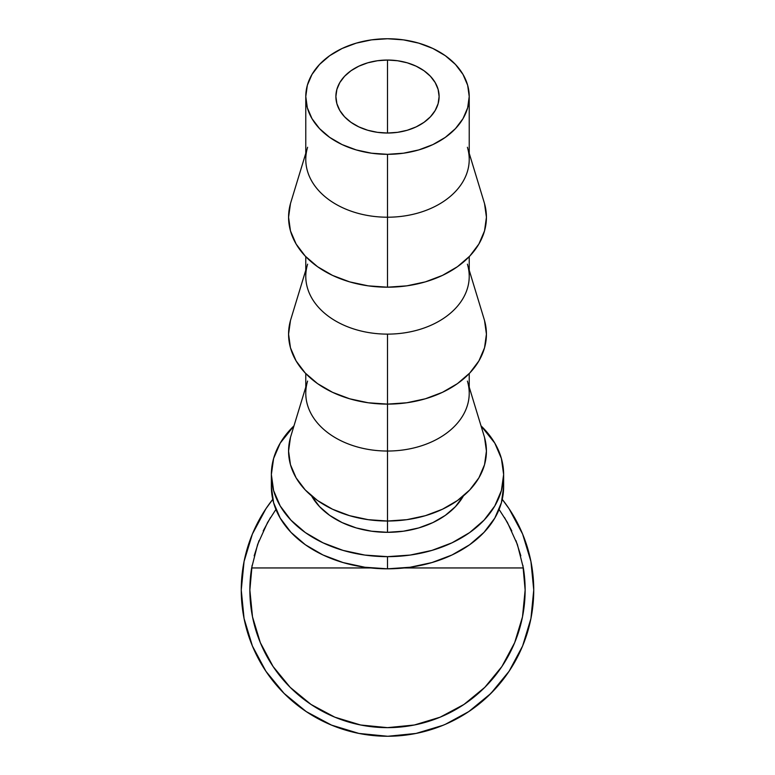 <?xml version="1.0" encoding="UTF-8"?>
<svg xmlns="http://www.w3.org/2000/svg" width="775" height="775" viewBox="0 0 775 775"><rect width="100%" height="100%" fill="white"/><g stroke="black" fill="none" stroke-linecap="round" stroke-linejoin="round"><path stroke-width="1.16" d="M387.5 133.029A51.615 36.493 180 0 1 335.885 96.536A51.615 36.493 180 0 1 387.5 60.043L387.5 133.029L377.435 132.331L367.747 130.258L358.825 126.877L351.007 122.343L344.584 116.812L339.818 110.505L336.883 103.656L335.885 96.536L336.883 89.416L339.818 82.567L344.584 76.26L351.007 70.728L358.825 66.195L367.747 62.814L377.435 60.741L387.5 60.043L397.565 60.741L407.253 62.814L416.175 66.195L423.993 70.728L430.416 76.26L435.182 82.567L438.117 89.416L439.115 96.536L438.117 103.656L435.182 110.505L430.416 116.812L423.993 122.343L416.175 126.877L407.253 130.258L397.565 132.331L387.5 133.029L387.5 60.043A51.615 36.493 180 0 1 439.115 96.536A51.615 36.493 180 0 1 387.5 133.029M522.912 565.392L525.14 590.007A137.64 137.64 0 0 0 523.357 567.949L404.356 567.949L523.357 567.949L517.38 544.467L507.392 522.408L499.09 509.437L507.392 522.408L517.38 544.467L523.357 567.949A137.64 137.64 0 0 1 387.5 727.648A137.64 137.64 0 0 1 251.642 567.949A137.64 137.64 0 0 0 249.86 590.007A137.64 137.64 0 0 1 251.642 567.949L257.62 544.467L267.608 522.408L275.91 509.437L267.608 522.408L257.62 544.467L251.642 567.949L370.644 567.949L251.642 567.949M502.248 499.352L509.097 508.768L502.248 499.352A146.243 146.243 0 0 1 387.5 736.25A146.243 146.243 0 0 1 241.257 590.007A146.243 146.243 0 0 0 242.149 606.06M285.219 694.536A146.243 146.243 0 0 0 294.403 702.789M298.656 706.17A146.243 146.243 0 0 0 301.339 708.176M301.359 708.185A146.243 146.243 0 0 0 343.228 729.391M343.257 729.401A146.243 146.243 0 0 0 346.357 730.341M354.049 732.375A146.243 146.243 0 0 0 363.126 734.206M382.385 736.163A146.243 146.243 0 0 0 384.817 736.221A146.243 146.243 0 0 0 388.372 736.25M425.863 731.125A146.243 146.243 0 0 0 434.717 728.413M469.195 711.305A146.243 146.243 0 0 0 479.26 703.874M481.459 702.072A146.243 146.243 0 0 0 481.546 701.995A146.243 146.243 0 0 0 483.28 700.513M489.567 694.739L493.578 690.67M491.863 692.453L490.478 693.848M441.682 725.846L443.804 724.974M444.414 724.722L442.225 725.623M386.89 736.25L387.8 736.25M387.878 736.25L386.783 736.25M244.212 619.254L243.999 618.179M252.214 645.546L254.21 650.177M244.154 618.934L243.65 616.338M252.398 645.992L244.067 618.537L241.257 590.007A146.243 146.243 0 0 1 272.752 499.352L265.903 508.768L272.752 499.352M252.379 645.943L254.006 649.721M243.621 616.173L244.445 620.358M503.634 486.7L501.396 502.723L494.789 518.126L484.055 532.318L469.621 544.767L452.019 554.977L431.937 562.563L410.159 567.242L387.5 568.811L364.841 567.242L343.063 562.563L322.981 554.977L305.379 544.767L290.945 532.318L280.211 518.126L273.604 502.723L271.366 486.7A116.134 82.121 0 0 0 387.5 568.811A116.134 82.121 0 0 0 503.634 486.7L503.634 474.532A116.134 82.121 180 0 1 387.5 556.653L387.5 568.811L387.5 556.653A116.134 82.121 180 0 1 271.366 474.532A116.134 82.121 180 0 1 293.987 425.843L280.211 443.106L273.604 458.509L271.366 474.532L273.604 490.556L280.211 505.959L290.945 520.151L305.379 532.599L322.981 542.81L343.063 550.395L364.841 555.074L387.5 556.653L410.159 555.074L431.937 550.395L452.019 542.81L469.621 532.599L484.055 520.151L494.789 505.959L501.396 490.556L503.634 474.532L501.396 458.509L494.789 443.106L481.013 425.843A116.134 82.121 180 0 1 503.634 474.532M467.393 147.269A81.724 57.786 180 0 1 387.5 217.213A81.724 57.786 0 0 0 469.224 159.427L469.224 96.536A81.724 57.786 180 0 1 387.5 154.322L387.5 287.196A98.929 69.953 0 0 0 484.21 202.527L469.224 153.276M305.776 153.276L290.79 202.527A98.929 69.953 0 0 0 387.5 287.196L387.5 154.322A81.724 57.786 180 0 1 305.776 96.536A81.724 57.786 180 0 1 387.5 38.75A81.724 57.786 180 0 1 469.224 96.536L467.654 85.26L463.004 74.419L455.448 64.432L445.286 55.674L432.905 48.486L418.771 43.148L403.446 39.864L387.5 38.75L371.554 39.864L356.229 43.148L342.095 48.486L329.714 55.674L319.552 64.432L311.996 74.419L307.346 85.26L305.776 96.536L307.346 107.812L311.996 118.653L319.552 128.64L329.714 137.398L342.095 144.586L356.229 149.924L371.554 153.208L387.5 154.322L403.446 153.208L418.771 149.924L432.905 144.586L445.286 137.398L455.448 128.64L463.004 118.653L467.654 107.812L469.224 96.536M467.393 264.178A81.724 57.786 180 0 1 387.5 334.122A81.724 57.786 0 0 0 469.224 276.336L469.224 256.67M484.53 320.511L486.429 334.161L484.53 347.81L478.892 360.927L469.757 373.017L457.453 383.625L442.457 392.324L425.359 398.786L406.798 402.767L387.5 404.114L387.5 451.031L387.5 334.122L387.5 404.114A98.929 69.953 0 0 0 484.21 319.445L469.224 270.184M467.393 381.087A81.724 57.786 180 0 1 387.5 451.031A81.724 57.786 0 0 0 469.224 393.245L469.224 373.579M484.53 437.429L486.429 451.069L484.53 464.719L478.892 477.846L469.757 489.936L457.453 500.534L442.457 509.233L425.359 515.695L406.798 519.676L387.5 521.023L387.5 532.318L387.5 451.031L387.5 521.023A98.929 69.953 0 0 0 484.21 436.354L469.224 387.103M387.5 532.318A81.724 57.786 0 0 0 463.421 495.923L455.448 506.637L445.286 515.394L432.905 522.583L418.771 527.92L403.446 531.204L387.5 532.318L371.554 531.204L356.229 527.92L342.095 522.583L329.714 515.394L319.552 506.637L311.579 495.923A81.724 57.786 0 0 0 387.5 532.318M305.776 387.103L290.79 436.354A98.929 69.953 0 0 0 387.5 521.023L368.202 519.676L349.641 515.695L332.543 509.233L317.547 500.534L305.243 489.936L296.108 477.846L290.47 464.719L288.571 451.069L290.47 437.429M305.776 373.579L305.776 393.245A81.724 57.786 0 0 0 387.5 451.031A81.724 57.786 180 0 1 307.607 381.087M305.776 270.184L290.79 319.445A98.929 69.953 0 0 0 387.5 404.114L368.202 402.767L349.641 398.786L332.543 392.324L317.547 383.625L305.243 373.017L296.108 360.927L290.47 347.81L288.571 334.161L290.47 320.511M305.776 256.67L305.776 276.336A81.724 57.786 0 0 0 387.5 334.122A81.724 57.786 180 0 1 307.607 264.178M305.776 96.536L305.776 159.427A81.724 57.786 0 0 0 387.5 217.213A81.724 57.786 180 0 1 307.607 147.269M484.53 203.602L486.429 217.242L484.53 230.892L478.892 244.018L469.757 256.108L457.453 266.707L442.457 275.406L425.359 281.877L406.798 285.849L387.5 287.196L368.202 285.849L349.641 281.877L332.543 275.406L317.547 266.707L305.243 256.108L296.108 244.018L290.47 230.892L288.571 217.242L290.47 203.602M442.942 725.332L416.03 733.441L388.043 736.25M468.749 711.605L490.904 693.422L468.749 711.605L445.47 724.267M443.465 725.119L441.866 725.768M488.822 695.466L492.464 691.833M492.28 692.017L490.953 693.373M413.86 733.857L417.957 733.043M448.948 722.717L448.367 722.978M444.792 724.557L440.52 726.301M493.946 690.283L490.682 693.644M490.623 693.702L489.044 695.243M284.096 693.422L306.251 711.605L284.096 693.422L265.903 671.257L252.388 645.972M490.904 693.422L509.097 671.257L490.904 693.422M246.595 629.155L247.332 631.712M251.962 644.926L253.347 648.229M248.039 634.018L247.69 632.884M243.941 617.859L244.164 619.002M244.948 622.645L244.832 622.131M265.205 670.191L267.356 673.378M282.943 692.249L284.502 693.819M422.278 732.055L417.221 733.198M393.652 736.124L391.976 736.182M447.127 723.54L452.087 721.215M453.559 720.479L458.209 718.018M498.722 684.955L488.182 696.076M487.659 696.56L485.247 698.779M486.584 697.568L487.291 696.909M241.257 590.007L244.067 561.478L252.388 534.053L265.903 508.768M509.097 508.768L522.612 534.053L530.933 561.478L533.743 590.007L530.933 618.537L522.612 645.972L509.097 671.257M387.5 736.25L358.97 733.441L331.535 725.119L306.251 711.605M520.819 555.801L515.966 540.611M511.8 530.914L504.506 517.526M270.494 517.526L263.2 530.914M259.034 540.611L254.181 555.801M252.088 565.392L249.86 590.007L252.505 616.861L258.724 638.59M516.315 638.484L522.495 616.861L514.658 642.678L501.938 666.481L484.821 687.338L463.963 704.456L440.171 717.175L414.354 725.003L438.33 717.921M525.14 590.007L522.495 616.861M414.354 725.003L387.5 727.648L360.646 725.003L334.829 717.175L311.037 704.456L290.179 687.338L273.062 666.481L260.342 642.678L252.505 616.861M271.366 486.7L271.366 474.532"/></g></svg>
